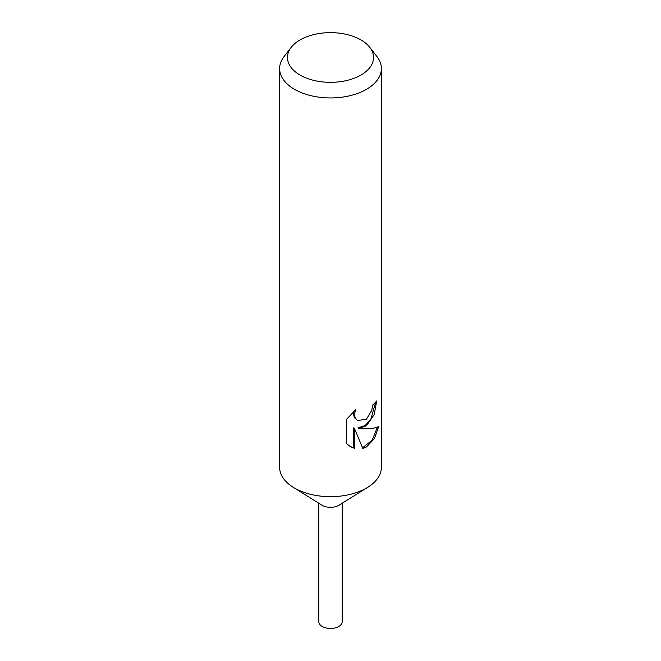 <?xml version="1.0" encoding="UTF-8"?>
<svg xmlns="http://www.w3.org/2000/svg" width="661" height="661" viewBox="0 0 661 661"><rect width="100%" height="100%" fill="white"/><g stroke="black" fill="none" stroke-linecap="round" stroke-linejoin="round"><path stroke-width="0.99" d="M369.788 47.344L376.944 56.573A50.872 29.373 180 0 1 381.372 68.562L381.372 467.294A50.872 29.373 180 0 1 367.813 487.264A50.872 29.373 180 0 1 366.475 488.066A50.872 29.373 180 0 1 293.187 487.264A50.872 29.373 180 0 1 279.628 467.294L279.628 68.562A50.872 29.373 180 0 1 284.056 56.573L291.212 47.344A43.039 24.854 180 0 1 300.061 39.916A43.039 24.854 180 0 1 369.788 47.344A43.039 24.854 180 0 1 360.939 75.057A43.039 24.854 180 0 1 306.093 77.957A43.039 24.854 180 0 1 291.212 47.344M367.813 487.264L339.085 505.161A11.7 6.759 180 0 1 338.771 505.343A11.7 6.759 180 0 1 321.915 505.161L293.187 487.264M378.728 426.395L374.415 438.615L366.475 446.96L362.823 448.439L354.436 428.411L354.436 448.332L350.388 446.621L346.67 443.771L346.67 419.198L355.585 409.77L354.412 414.596L355.263 418.14L357.593 420.561L366.475 419.157L371.829 410.25L372.581 405.119A50.872 29.373 0 0 0 376.679 400.938L374.25 414.521L366.475 425.75L358.94 428.378L366.475 428.708C372.085 428.65 376.175 427.882 378.736 426.403M381.372 68.562A50.872 29.373 180 0 1 366.475 89.334A50.872 29.373 180 0 1 311.034 95.705A50.872 29.373 180 0 1 279.628 68.562M375.679 402.119L370.821 419.322L365.07 425.585L358.022 427.849L358.94 428.378M357.609 420.57L354.329 417.603L353.47 414.059L353.875 411.291M349.909 446.332L353.495 447.794L353.495 427.865L354.436 428.411M362.55 447.737L372.168 440.218L377.472 427.023M353.495 447.794L354.436 448.332M342.2 503.219L342.2 621.712A11.7 6.759 180 0 1 338.771 626.488A11.7 6.759 180 0 1 326.022 627.95A11.7 6.759 180 0 1 318.8 621.712L318.8 503.219"/></g></svg>
